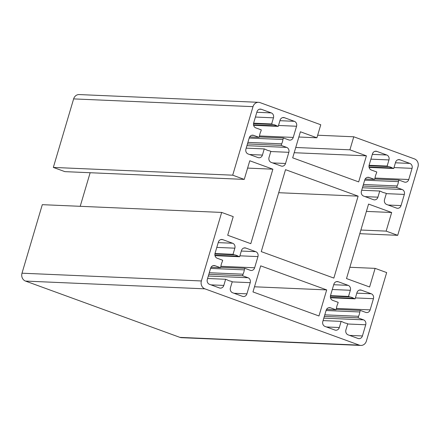 <?xml version="1.0" encoding="UTF-8"?>
<svg xmlns="http://www.w3.org/2000/svg" width="440" height="440" viewBox="0 0 440 440"><rect width="100%" height="100%" fill="white"/><g stroke="black" fill="none" stroke-linecap="round" stroke-linejoin="round"><path stroke-width="0.66" d="M317.669 135.223L353.766 136.785L349.905 149.82L295.757 147.477M353.766 136.785L414.486 158.917A6.265 5.566 -87.5 0 1 418 166.804L397.7 235.329L386.15 231.121L391.666 212.498L368.566 204.078L346.506 278.564L369.606 286.985L375.122 268.362L386.667 272.575L366.372 341.099A6.265 5.566 -87.5 0 1 360.822 345.433L181.445 337.678A6.265 5.566 -87.5 0 1 179.949 337.381L25.515 281.083A6.265 5.566 -87.5 0 1 22 273.196L42.3 204.672L221.672 212.427L201.377 280.957L22 273.196M201.377 280.957A6.265 5.566 -87.5 0 0 204.892 288.838L359.326 345.136L179.949 337.381M244.255 179.394L64.878 171.639L53.334 167.426L232.705 175.18L244.255 179.394L249.772 160.771L272.872 169.191L250.806 243.678L227.706 235.257L233.222 216.634L221.672 212.427M272.872 169.191L247.599 168.097M90.151 172.728L80.207 206.311M53.334 167.426L73.629 98.901A6.265 5.566 -87.5 0 1 79.178 94.567L258.555 102.322A6.265 5.566 -87.5 0 1 260.051 102.619L320.766 124.757L316.905 137.792L298.859 137.011M232.705 175.18L253.006 106.656A6.265 5.566 -87.5 0 1 258.555 102.322M358.122 196.141L333.85 278.08L261.256 251.614L285.522 169.675L358.122 196.141L278.702 192.709M386.15 231.121L360.882 230.027M397.7 235.329L359.793 233.69M369.105 167.415L393.74 168.482L392.354 167.976A13.31 11.825 -87.5 0 0 388.52 166.579L369.012 165.732M392.354 167.976L369.017 166.964M395.423 162.8L409.86 163.422L399.96 159.814A3.916 3.476 -87.5 0 0 399.025 159.627A3.916 3.476 -87.5 0 0 395.56 162.333L393.74 168.482M409.86 163.422A3.916 3.476 -87.5 0 1 412.06 168.35L394.009 167.569M374.995 178.063L408.749 179.52L412.06 168.35M408.749 179.52A3.916 3.476 -87.5 0 1 405.279 182.232A3.916 3.476 -87.5 0 1 404.344 182.045L398.899 180.059L374.715 179.014M364.683 180.158L398.437 181.621L398.899 180.059M362.94 186.049L396.693 187.506L397.155 185.944L363.402 184.487M362.428 187.776L402.138 189.492L396.693 187.506M402.138 189.492A3.916 3.476 -87.5 0 1 404.333 194.42L386.287 193.639M388.185 205.035L401.027 205.59L404.333 194.42M401.027 205.59A3.916 3.476 -87.5 0 1 397.557 208.302A3.916 3.476 -87.5 0 1 396.622 208.115L386.722 204.507A3.916 3.476 -87.5 0 1 384.527 199.579L386.348 193.435L384.962 192.929A13.31 11.825 -87.5 0 1 381.128 191.532L379.748 191.026L361.697 190.245M398.437 181.621A13.31 11.825 -87.5 0 1 397.155 185.944M365.084 196.614L377.927 197.17L379.748 191.026M377.927 197.17A3.916 3.476 -87.5 0 1 374.457 199.881A3.916 3.476 -87.5 0 1 373.522 199.694L363.622 196.086A3.916 3.476 -87.5 0 1 361.427 191.158L364.738 179.982A3.916 3.476 -87.5 0 1 368.203 177.276A3.916 3.476 -87.5 0 1 369.138 177.463L367.257 177.381M365.145 179.042L374.583 179.448L369.138 177.463M372.323 154.374L386.76 155.001L376.86 151.393A3.916 3.476 -87.5 0 0 375.925 151.206A3.916 3.476 -87.5 0 0 372.46 153.912L369.149 165.088A3.916 3.476 -87.5 0 0 371.344 170.016L376.789 172.002L376.327 173.558A13.31 11.825 -87.5 0 0 375.045 177.887L374.583 179.448M388.52 166.579L387.139 166.073L388.96 159.929L370.909 159.148M369.094 165.291L387.139 166.073M386.76 155.001A3.916 3.476 -87.5 0 1 388.96 159.929M349.905 149.82L366.405 155.832L358.683 181.902L292.683 157.845L300.405 131.775L316.905 137.792M366.405 155.832L294.206 152.713M326.689 289.911L260.695 265.853L252.967 291.923L318.967 315.981L326.689 289.911L254.49 286.786M249.651 136.934L259.089 137.346L259.551 135.784A13.31 11.825 -87.5 0 1 260.832 131.456L261.294 129.894L255.849 127.908A3.916 3.476 -87.5 0 1 253.655 122.986L256.96 111.809A3.916 3.476 -87.5 0 1 260.43 109.104A3.916 3.476 -87.5 0 1 261.365 109.291L259.485 109.208M256.822 112.272L271.266 112.899L261.365 109.291M271.266 112.899A3.916 3.476 -87.5 0 1 273.46 117.827L255.409 117.046M279.923 120.692L294.366 121.319L284.466 117.711A3.916 3.476 -87.5 0 0 283.531 117.524A3.916 3.476 -87.5 0 0 280.06 120.23L278.24 126.374L276.859 125.873A13.31 11.825 -87.5 0 0 273.026 124.476L271.639 123.97L273.46 117.827M294.366 121.319A3.916 3.476 -87.5 0 1 296.56 126.247L278.509 125.466M259.496 135.96L293.249 137.418L296.56 126.247M293.249 137.418A3.916 3.476 -87.5 0 1 289.784 140.129A3.916 3.476 -87.5 0 1 288.849 139.942L283.404 137.957L282.942 139.519A13.31 11.825 -87.5 0 1 281.661 143.841L247.907 142.384M246.934 145.673L286.644 147.389L281.199 145.404L281.661 143.841M286.644 147.389A3.916 3.476 -87.5 0 1 288.838 152.317L270.787 151.536M272.685 162.932L285.527 163.488L288.838 152.317M285.527 163.488A3.916 3.476 -87.5 0 1 282.062 166.199A3.916 3.476 -87.5 0 1 281.127 166.012L271.227 162.404A3.916 3.476 -87.5 0 1 269.027 157.476L270.848 151.327L269.467 150.827A13.31 11.825 -87.5 0 1 265.634 149.43L264.248 148.923L262.427 155.067A3.916 3.476 -87.5 0 1 258.962 157.779A3.916 3.476 -87.5 0 1 258.027 157.591L248.127 153.984A3.916 3.476 -87.5 0 1 245.927 149.055L249.238 137.88A3.916 3.476 -87.5 0 1 252.709 135.174A3.916 3.476 -87.5 0 1 253.644 135.361L251.763 135.278M259.089 137.346L253.644 135.361M210.975 284.867L223.817 285.423A3.916 3.476 92.5 0 1 220.347 288.129A3.916 3.476 92.5 0 1 219.412 287.942L209.512 284.334A3.916 3.476 92.5 0 1 207.317 279.406L210.628 268.235A3.916 3.476 92.5 0 1 214.099 265.524A3.916 3.476 92.5 0 1 215.028 265.711L220.473 267.696L220.935 266.134A13.31 11.825 -87.5 0 1 222.216 261.811L222.684 260.249L217.239 258.264A3.916 3.476 92.5 0 1 215.039 253.336L218.35 242.165A3.916 3.476 92.5 0 1 221.821 239.454A3.916 3.476 92.5 0 1 222.75 239.641L220.869 239.558M223.817 285.423L225.638 279.274L227.018 279.78A13.31 11.825 -87.5 0 0 230.852 281.177L232.238 281.683L230.417 287.826A3.916 3.476 92.5 0 0 232.612 292.754L242.512 296.362A3.916 3.476 92.5 0 0 243.447 296.549A3.916 3.476 92.5 0 0 246.917 293.843L250.228 282.667A3.916 3.476 92.5 0 0 248.028 277.739L242.583 275.759L243.045 274.197A13.31 11.825 -87.5 0 0 244.327 269.869L244.789 268.307L250.234 270.292A3.916 3.476 92.5 0 0 251.169 270.479A3.916 3.476 92.5 0 0 254.639 267.773L257.95 256.597A3.916 3.476 92.5 0 0 255.75 251.669L245.85 248.061A3.916 3.476 92.5 0 0 244.921 247.874A3.916 3.476 92.5 0 0 241.45 250.586L239.63 256.729L238.244 256.223A13.31 11.825 -87.5 0 0 234.41 254.826L233.03 254.326L234.85 248.177A3.916 3.476 92.5 0 0 232.65 243.249L222.75 239.641M349.569 335.39L362.411 335.945A3.916 3.476 92.5 0 1 358.947 338.652A3.916 3.476 92.5 0 1 358.012 338.465L348.111 334.857A3.916 3.476 92.5 0 1 345.911 329.929L347.732 323.785L346.352 323.279A13.31 11.825 -87.5 0 1 342.518 321.882L341.132 321.382L323.087 320.601M362.411 335.945L365.723 324.77A3.916 3.476 92.5 0 0 363.528 319.847L358.083 317.861L358.545 316.3A13.31 11.825 -87.5 0 0 359.827 311.971L360.289 310.409L365.734 312.395A3.916 3.476 92.5 0 0 366.668 312.582A3.916 3.476 92.5 0 0 370.134 309.875L373.445 298.7A3.916 3.476 92.5 0 0 371.25 293.772L361.35 290.164A3.916 3.476 92.5 0 0 360.415 289.977A3.916 3.476 92.5 0 0 356.945 292.688L355.124 298.832L353.743 298.326A13.31 11.825 -87.5 0 0 349.91 296.929L348.524 296.428L350.345 290.279A3.916 3.476 92.5 0 0 348.15 285.351L338.25 281.743A3.916 3.476 92.5 0 0 337.315 281.556A3.916 3.476 92.5 0 0 333.845 284.268L330.539 295.438A3.916 3.476 92.5 0 0 332.734 300.366L338.179 302.352L337.716 303.914A13.31 11.825 -87.5 0 0 336.435 308.242L335.973 309.798L330.528 307.813A3.916 3.476 92.5 0 0 329.593 307.626A3.916 3.476 92.5 0 0 326.123 310.338L322.812 321.508A3.916 3.476 92.5 0 0 325.012 326.436L334.911 330.044A3.916 3.476 92.5 0 0 335.847 330.231A3.916 3.476 92.5 0 0 339.312 327.525L341.132 321.382M360.822 345.433A6.265 5.566 -87.5 0 1 359.326 345.136M358.083 317.861L324.33 316.399M358.545 316.3L324.791 314.842M359.827 311.971L326.073 310.514M336.1 309.364L360.289 310.409M330.495 297.764L355.124 298.832M353.743 298.326L330.402 297.319M349.91 296.929L330.396 296.087M348.524 296.428L330.479 295.647M335.973 309.798L326.535 309.392M375.122 268.362L349.85 267.273M391.666 212.498L366.399 211.404M244.327 269.869L210.573 268.411M243.045 274.197L209.292 272.734M234.41 254.826L214.902 253.985M238.244 256.223L214.907 255.216M276.859 125.873L253.517 124.861M273.026 124.476L253.512 123.629M282.942 139.519L249.189 138.055M253.594 123.189L271.639 123.97M253.611 125.312L278.24 126.374M259.215 136.912L283.404 137.957M247.445 143.946L281.199 145.404M246.202 148.143L264.248 148.923M220.473 267.696L211.035 267.289M225.638 279.274L207.587 278.498M208.83 274.296L242.583 275.759M244.789 268.307L220.605 267.262M239.63 256.729L214.995 255.662M233.03 254.326L214.984 253.545M204.892 288.838L25.515 281.083M253.006 106.656L73.629 98.901M399.96 159.814L398.079 159.731M376.86 151.393L374.979 151.311M365.723 324.77L347.672 323.994M323.818 318.125L363.528 319.847M370.134 309.875L336.38 308.418M355.394 297.918L373.445 298.7M371.25 293.772L356.807 293.15M359.469 290.087L361.35 290.164M350.345 290.279L332.293 289.498M333.707 284.73L348.15 285.351M338.25 281.743L336.369 281.666M330.528 307.813L328.647 307.736M326.469 326.97L339.312 327.525M284.466 117.711L282.584 117.629M249.585 154.512L262.427 155.067M215.028 265.711L213.147 265.628M246.917 293.843L234.075 293.288M232.177 281.886L250.228 282.667M248.028 277.739L208.318 276.023M220.886 266.31L254.639 267.773M257.95 256.597L239.899 255.816M241.313 251.048L255.75 251.669M245.85 248.061L243.969 247.979M234.85 248.177L216.799 247.396M218.213 242.627L232.65 243.249"/></g></svg>

